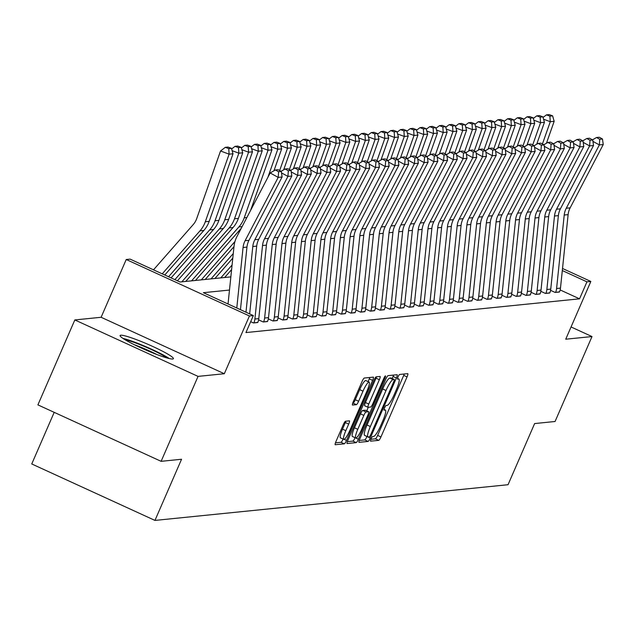 <?xml version="1.0" encoding="UTF-8"?>
<svg xmlns="http://www.w3.org/2000/svg" width="635" height="635" viewBox="0 0 635 635"><rect width="100%" height="100%" fill="white"/><g stroke="black" fill="none" stroke-linecap="round" stroke-linejoin="round"><path stroke-width="0.95" d="M371.094 438.888A2.556 0.468 114.6 0 0 370.562 441.158A2.556 0.468 114.6 0 0 370.618 441.166L378.738 440.349A3.659 0.667 114.6 0 0 380.952 436.936L407.051 376.904A3.659 0.667 114.6 0 0 407.813 373.658A3.659 0.667 114.6 0 0 407.741 373.65L399.621 374.467A2.556 0.468 114.6 0 0 398.066 376.857A2.556 0.468 114.6 0 0 397.534 379.135A2.556 0.468 114.6 0 0 397.589 379.143L398.637 379.031A11.7 2.135 114.6 0 1 398.875 379.063A11.7 2.135 114.6 0 1 396.446 389.453L394.272 394.462A11.7 2.135 114.6 0 1 387.183 405.376L386.136 405.487A2.556 0.468 114.6 0 0 384.58 407.876A2.556 0.468 114.6 0 0 384.048 410.147A2.556 0.468 114.6 0 0 384.104 410.154L385.151 410.051A11.7 2.135 114.6 0 1 385.389 410.083A11.7 2.135 114.6 0 1 382.961 420.473L380.786 425.474A11.7 2.135 114.6 0 1 373.697 436.396L372.65 436.499A2.556 0.468 114.6 0 0 371.094 438.888M172.728 359.021A29.059 3.032 23.5 0 0 173.403 358.704A29.059 3.032 23.5 0 0 150.416 345.408A29.059 3.032 23.5 0 0 120.785 335.216A29.059 3.032 23.5 0 0 120.11 335.534A29.059 3.032 23.5 0 0 143.097 348.821A29.059 3.032 23.5 0 0 172.728 359.021M345.511 421.227A3.659 0.667 114.6 0 0 343.297 424.64L335.978 441.484A3.659 0.667 114.6 0 0 335.216 444.73A3.659 0.667 114.6 0 0 335.288 444.738L344.305 443.825A3.659 0.667 114.6 0 0 346.519 440.42L372.626 380.389A3.659 0.667 114.6 0 0 373.38 377.142A3.659 0.667 114.6 0 0 373.309 377.126L364.292 378.039A3.659 0.667 114.6 0 0 362.077 381.452L353.235 401.796A3.659 0.667 114.6 0 0 352.473 405.043A3.659 0.667 114.6 0 0 352.544 405.051L356.41 404.662A3.659 0.667 114.6 0 0 358.624 401.249L363.006 391.16A9.779 1.786 114.6 0 1 369.125 382.064A9.779 1.786 114.6 0 1 367.094 390.747L349.909 430.268A9.779 1.786 114.6 0 1 343.797 439.372A9.779 1.786 114.6 0 1 345.821 430.681L348.686 424.093A3.659 0.667 114.6 0 0 349.448 420.846A3.659 0.667 114.6 0 0 349.377 420.838L345.511 421.227M161.115 461.327L37.902 404.876L74.835 319.937L198.049 376.388L161.115 461.327L181.554 459.256L154.956 520.414L508.04 484.719L534.63 423.561L555.069 421.497L592.003 336.558L565.729 339.209L590.844 281.456L586.946 281.845L579.557 298.831L245.943 332.565L253.333 315.579L249.436 315.968L126.23 259.517L130.119 259.128L180.07 282.011L230.846 276.876M198.049 376.388L224.322 373.729L249.436 315.968M359.743 439.079A3.659 0.667 114.6 0 0 358.981 442.325A3.659 0.667 114.6 0 0 359.061 442.341L368.078 441.428A3.659 0.667 114.6 0 0 370.292 438.015L396.391 377.984A3.659 0.667 114.6 0 0 397.153 374.737A3.659 0.667 114.6 0 0 397.081 374.729L388.056 375.642A3.659 0.667 114.6 0 0 385.842 379.047L359.743 439.079M356.195 442.627L347.178 443.54A3.659 0.667 114.6 0 1 347.099 443.532A3.659 0.667 114.6 0 1 347.861 440.277L373.959 380.254A3.659 0.667 114.6 0 1 376.174 376.841L380.032 376.452A3.659 0.667 114.6 0 1 380.111 376.46A3.659 0.667 114.6 0 1 379.349 379.706L368.76 404.05A3.659 0.667 114.6 0 0 368.006 407.297A3.659 0.667 114.6 0 0 368.078 407.313L370.642 407.051A3.659 0.667 114.6 0 0 372.856 403.638L383.873 378.293A2.556 0.468 114.6 0 1 385.477 375.912A2.556 0.468 114.6 0 1 384.945 378.182L358.41 439.214A3.659 0.667 114.6 0 1 356.195 442.627L352.862 441.103L347.329 441.658M592.003 336.558L571.056 326.962M579.557 298.831L560.165 289.949M559.538 291.838L555.181 292.457L550.561 290.338M549.807 292.822L545.449 293.441L540.829 291.322M540.075 293.807L535.718 294.418L531.098 292.306M530.344 294.791L525.986 295.402L521.367 293.291M520.613 295.775L516.247 296.386L511.635 294.275M510.881 296.759L506.516 297.37L501.904 295.259M501.142 297.744L496.784 298.355L492.173 296.243M491.411 298.728L487.053 299.339L482.441 297.228M481.679 299.712L477.322 300.323L472.71 298.212M471.948 300.696L467.59 301.308L462.978 299.196M462.216 301.681L457.859 302.292L453.247 300.18M452.485 302.665L448.127 303.276L443.508 301.165M442.754 303.649L438.396 304.26L433.776 302.149M433.022 304.633L428.665 305.244L424.045 303.133M423.291 305.618L418.925 306.229L414.314 304.117M413.56 306.594L409.194 307.213L404.582 305.102M403.828 307.578L399.463 308.197L394.851 306.086M394.089 308.562L389.731 309.181L385.12 307.07M384.358 309.547L380 310.166L375.388 308.054M374.626 310.531L370.269 311.15L365.657 309.031M364.895 311.515L360.537 312.134L355.925 310.015M355.163 312.499L350.806 313.118L346.194 310.999M345.432 313.484L341.074 314.103L336.455 311.983M335.701 314.468L331.343 315.087L326.723 312.968M325.969 315.452L321.612 316.071L316.992 313.952M316.238 316.436L311.872 317.055L307.261 314.936M306.507 317.421L302.141 318.04L297.529 315.92M296.775 318.405L292.41 319.016L287.798 316.905M287.036 319.389L282.678 320L278.066 317.889M277.305 320.373L272.947 320.985L268.335 318.873M267.573 321.358L263.215 321.969L258.604 319.857M257.842 322.342L253.484 322.953L250.682 321.675M224.917 277.209L225.393 277.431M215.186 278.193L215.662 278.416M205.454 279.178L205.93 279.4M195.723 280.162L196.199 280.384M185.984 281.146L186.468 281.368M54.197 412.337L31.75 463.963L154.956 520.414M224.322 373.729L101.116 317.278L74.835 319.937M101.116 317.278L126.23 259.517M229.481 290.052L203.383 292.687L253.333 315.579M586.946 281.845L562.308 270.558M562.523 268.478L590.844 281.456M370.935 439.277L375.404 438.825A3.659 0.667 114.6 0 0 377.619 435.412L403.725 375.38A3.659 0.667 114.6 0 0 404.257 373.999M392.16 378.531L393.065 376.46A3.659 0.667 114.6 0 0 393.597 375.079M359.212 440.46L364.744 439.896A3.659 0.667 114.6 0 0 366.959 436.491L370.292 438.015M369.268 436.84A2.556 0.468 114.6 0 0 370.816 434.451L393.724 381.762A2.556 0.468 114.6 0 0 394.256 379.492A2.556 0.468 114.6 0 0 394.208 379.484L393.097 379.595A11.7 2.135 114.6 0 0 386.016 390.509L370.356 426.529A11.7 2.135 114.6 0 0 367.927 436.92A11.7 2.135 114.6 0 0 368.157 436.951L369.268 436.84M390.969 378A2.556 0.468 114.6 0 0 390.93 377.96A2.556 0.468 114.6 0 0 390.874 377.952L394.208 379.484M364.831 435.427A11.7 2.135 114.6 0 1 364.593 435.396A11.7 2.135 114.6 0 1 367.022 425.006L382.683 388.985A11.7 2.135 114.6 0 1 389.771 378.063L390.874 377.952M367.951 407.249L364.752 405.781A3.659 0.667 114.6 0 1 364.673 405.773A3.659 0.667 114.6 0 1 365.435 402.526L376.023 378.182A3.659 0.667 114.6 0 0 376.555 376.801M368.292 407.289L366.752 410.845M357.783 429.316A9.779 1.786 114.6 0 0 355.751 437.999A9.779 1.786 114.6 0 0 361.871 428.903L367.919 414.98A3.659 0.667 114.6 0 0 368.681 411.734A3.659 0.667 114.6 0 0 368.61 411.718L366.046 411.98A3.659 0.667 114.6 0 0 363.831 415.393L357.783 429.316L354.449 427.792A9.779 1.786 114.6 0 0 352.417 436.475L355.751 437.999M365.411 410.25A3.659 0.667 114.6 0 0 365.347 410.202A3.659 0.667 114.6 0 0 365.276 410.194L368.61 411.718M354.449 427.792L360.505 413.869A3.659 0.667 114.6 0 1 362.72 410.456L365.276 410.194M352.862 441.103A3.659 0.667 114.6 0 0 355.076 437.69M343.797 439.372L340.463 437.84A9.779 1.786 114.6 0 1 342.495 429.157L345.361 422.569A3.659 0.667 114.6 0 0 345.892 421.188M369.125 382.064L365.792 380.54A9.779 1.786 114.6 0 0 359.68 389.636L363.006 391.16M352.703 403.177L353.076 403.138A3.659 0.667 114.6 0 0 355.29 399.725L359.68 389.636M368.102 381.595L369.292 378.865A3.659 0.667 114.6 0 0 369.832 377.484M335.447 442.865L340.979 442.301A3.659 0.667 114.6 0 0 343.122 439.063M552.617 115.864L549.188 114.586L546.465 114.864L549.894 116.141L552.617 115.864L554.172 121.309L546.433 143.264M554.172 121.309L550.275 121.706L542.425 143.986M549.894 116.141L550.275 121.706L543.56 119.197M543.06 117.467L546.465 114.864M556.593 288.512L560.483 288.115A13.041 12.748 -95.8 0 1 559.459 292.021L555.569 292.417A13.041 12.748 -95.8 0 0 556.593 288.512L564.221 215.027A18.629 18.209 84.2 0 1 566.261 208.24L599.361 144.923L592.947 141.399M560.483 288.115L568.119 214.638A18.629 18.209 84.2 0 1 570.151 207.851L603.25 144.534L599.361 144.923L599.757 139.279L602.48 139.001L599.265 137.239L596.543 137.509L599.757 139.279M596.543 137.509L592.487 139.843M603.25 144.534L602.48 139.001M542.885 116.848L539.456 115.57L536.734 115.848L540.163 117.118L542.885 116.848L544.441 122.293L536.702 144.248M544.441 122.293L540.544 122.69L532.686 144.97M540.163 117.118L540.544 122.69L533.821 120.182M533.329 118.451L536.734 115.848M533.154 117.832L529.725 116.554L527.002 116.832L530.431 118.102L533.154 117.832L534.702 123.277L526.971 145.232M534.702 123.277L530.812 123.674L522.954 145.955M530.431 118.102L530.812 123.674L524.089 121.166M523.597 119.436L527.002 116.832M523.423 118.816L519.994 117.538L517.271 117.816L520.7 119.086L523.423 118.816L524.97 124.262L517.231 146.217M524.97 124.262L521.081 124.65L513.223 146.939M520.7 119.086L521.081 124.65L514.358 122.15M513.866 120.42L517.271 117.816M546.862 289.489L550.751 289.1A13.041 12.748 -95.8 0 1 549.727 293.005L545.838 293.402A13.041 12.748 -95.8 0 0 546.862 289.489L554.49 216.011A18.629 18.209 84.2 0 1 556.53 209.225L589.621 145.907L583.216 142.383M550.751 289.1L558.379 215.622A18.629 18.209 84.2 0 1 560.419 208.836L593.519 145.518L589.621 145.907L590.026 140.264L592.749 139.986L589.534 138.216L586.811 138.493L590.026 140.264M586.811 138.493L582.755 140.827M593.519 145.518L592.749 139.986M537.131 290.473L541.02 290.084A13.041 12.748 -95.8 0 1 539.996 293.989L536.107 294.386A13.041 12.748 -95.8 0 0 537.131 290.473L544.759 216.995A18.629 18.209 84.2 0 1 546.798 210.209L579.89 146.891L573.484 143.367M541.02 290.084L548.648 216.606A18.629 18.209 84.2 0 1 550.688 209.82L583.787 146.502L579.89 146.891L580.295 141.248L583.017 140.97L579.803 139.2L577.08 139.478L580.295 141.248M577.08 139.478L573.016 141.811M583.787 146.502L583.017 140.97M527.399 291.457L531.289 291.068A13.041 12.748 -95.8 0 1 530.265 294.973L526.375 295.362A13.041 12.748 -95.8 0 0 527.399 291.457L535.027 217.98A18.629 18.209 84.2 0 1 537.067 211.193L570.159 147.876L563.753 144.351M531.289 291.068L538.917 217.591A18.629 18.209 84.2 0 1 540.957 210.804L574.056 147.479L570.159 147.876L570.563 142.232L573.286 141.954L570.071 140.184L567.349 140.462L570.563 142.232M567.349 140.462L563.285 142.788M574.056 147.479L573.286 141.954M513.691 119.801L510.262 118.523L507.54 118.801L510.961 120.071L513.691 119.801L515.239 125.246L507.5 147.201M515.239 125.246L511.35 125.635L503.492 147.923M510.961 120.071L511.35 125.635L504.627 123.134M504.134 121.404L507.54 118.801M517.66 292.441L521.557 292.052A13.041 12.748 -95.8 0 1 520.533 295.958L516.636 296.347A13.041 12.748 -95.8 0 0 517.66 292.441L525.296 218.964A18.629 18.209 84.2 0 1 527.336 212.177L560.427 148.86L554.022 145.336M521.557 292.052L529.185 218.575A18.629 18.209 84.2 0 1 531.225 211.788L564.324 148.463L560.427 148.86L560.832 143.216L563.555 142.939L560.34 141.168L557.617 141.446L560.832 143.216M557.617 141.446L553.553 143.772M564.324 148.463L563.555 142.939M169.315 358.561A28.869 3.016 23.5 0 0 146.78 347.067A28.869 3.016 23.5 0 0 122.999 338.423M125.031 339.717A25.146 2.627 -156.5 0 1 146.621 347.424A25.146 2.627 -156.5 0 1 166.989 357.957M156.94 354.544A23.281 2.429 23.5 0 0 134.382 344.734M503.96 120.785L500.531 119.507L497.808 119.777L501.229 121.055L503.96 120.785L505.508 126.23L497.769 148.185M505.508 126.23L501.618 126.619L493.76 148.907M501.229 121.055L501.618 126.619L494.895 124.119M494.403 122.388L497.808 119.777M494.228 121.769L490.799 120.491L488.069 120.761L491.498 122.039L494.228 121.769L495.776 127.214L488.037 149.169M495.776 127.214L491.887 127.603L484.029 149.892M491.498 122.039L491.887 127.603L485.164 125.103M484.672 123.373L488.069 120.761M484.489 122.753L481.068 121.475L478.338 121.745L481.767 123.023L484.489 122.753L486.045 128.199L478.306 150.154M486.045 128.199L482.156 128.588L474.297 150.876M481.767 123.023L482.156 128.588L475.432 126.087M474.94 124.357L478.338 121.745M474.758 123.73L471.337 122.46L468.606 122.73L472.035 124.008L474.758 123.73L476.314 129.183L468.574 151.138M476.314 129.183L472.416 129.572L464.566 151.86M472.035 124.008L472.416 129.572L465.701 127.071M465.209 125.341L468.606 122.73M465.026 124.714L461.597 123.444L458.875 123.714L462.304 124.992L465.026 124.714L466.582 130.167L458.843 152.122M466.582 130.167L462.685 130.556L454.835 152.844M462.304 124.992L462.685 130.556L455.97 128.056M455.478 126.325L458.875 123.714M507.929 293.426L511.826 293.037A13.041 12.748 -95.8 0 1 510.802 296.942L506.905 297.331A13.041 12.748 -95.8 0 0 507.929 293.426L515.564 219.948A18.629 18.209 84.2 0 1 517.604 213.162L550.696 149.844L544.29 146.32M511.826 293.037L519.454 219.559A18.629 18.209 84.2 0 1 521.494 212.773L554.593 149.447L550.696 149.844L551.101 144.201L553.823 143.923L550.608 142.153L547.886 142.43L551.101 144.201M547.886 142.43L543.822 144.756M554.593 149.447L553.823 143.923M498.197 294.41L502.094 294.021A13.041 12.748 -95.8 0 1 501.071 297.926L497.173 298.315A13.041 12.748 -95.8 0 0 498.197 294.41L505.833 220.932A18.629 18.209 84.2 0 1 507.865 214.146L540.964 150.828L534.551 147.304M502.094 294.021L509.722 220.543A18.629 18.209 84.2 0 1 511.762 213.757L544.854 150.431L540.964 150.828L541.361 145.185L544.092 144.907L540.877 143.137L538.147 143.415L541.361 145.185M538.147 143.415L534.091 145.74M544.854 150.431L544.092 144.907M488.466 295.394L492.363 295.005A13.041 12.748 -95.8 0 1 491.339 298.91L487.442 299.299A13.041 12.748 -95.8 0 0 488.466 295.394L496.094 221.917A18.629 18.209 84.2 0 1 498.134 215.13L531.233 151.813L524.82 148.288M492.363 295.005L499.991 221.52A18.629 18.209 84.2 0 1 502.031 214.741L535.122 151.416L531.233 151.813L531.63 146.169L534.36 145.891L531.146 144.121L528.415 144.399L531.63 146.169M528.415 144.399L524.359 146.725M535.122 151.416L534.36 145.891M478.734 296.378L482.632 295.989A13.041 12.748 -95.8 0 1 481.608 299.895L477.711 300.284A13.041 12.748 -95.8 0 0 478.734 296.378L486.362 222.901A18.629 18.209 84.2 0 1 488.402 216.114L521.502 152.797L515.088 149.273M482.632 295.989L490.26 222.504A18.629 18.209 84.2 0 1 492.3 215.725L525.391 152.4L521.502 152.797L521.899 147.153L524.629 146.875L521.414 145.105L518.684 145.383L521.899 147.153M518.684 145.383L514.628 147.709M525.391 152.4L524.629 146.875M469.003 297.363L472.892 296.974A13.041 12.748 -95.8 0 1 471.868 300.879L467.979 301.268A13.041 12.748 -95.8 0 0 469.003 297.363L476.631 223.885A18.629 18.209 84.2 0 1 478.671 217.099L511.77 153.781L505.357 150.257M472.892 296.974L480.528 223.488A18.629 18.209 84.2 0 1 482.568 216.71L515.66 153.384L511.77 153.781L512.167 148.13L514.898 147.86L511.675 146.09L508.952 146.368L512.167 148.13M508.952 146.368L504.896 148.693M515.66 153.384L514.898 147.86M455.295 125.698L451.866 124.428L449.143 124.698L452.572 125.976L455.295 125.698L456.851 131.151L449.112 153.106M456.851 131.151L452.953 131.54L445.103 153.829M452.572 125.976L452.953 131.54L446.238 129.04M445.746 127.31L449.143 124.698M459.272 298.347L463.161 297.958A13.041 12.748 -95.8 0 1 462.137 301.863L458.248 302.252A13.041 12.748 -95.8 0 0 459.272 298.347L466.9 224.869A18.629 18.209 84.2 0 1 468.94 218.083L502.039 154.765L495.625 151.241M463.161 297.958L470.797 224.472A18.629 18.209 84.2 0 1 472.837 217.686L505.928 154.368L502.039 154.765L502.436 149.114L505.158 148.844L501.944 147.074L499.221 147.352L502.436 149.114M499.221 147.352L495.165 149.677M505.928 154.368L505.158 148.844M445.564 126.682L442.135 125.412L439.412 125.682L442.841 126.96L445.564 126.682L447.119 132.136L439.38 154.091M447.119 132.136L443.222 132.524L435.372 154.813M442.841 126.96L443.222 132.524L436.499 130.024M436.007 128.294L439.412 125.682M449.54 299.331L453.43 298.934A13.041 12.748 -95.8 0 1 452.406 302.847L448.516 303.236A13.041 12.748 -95.8 0 0 449.54 299.331L457.168 225.854A18.629 18.209 84.2 0 1 459.208 219.067L492.308 155.75L485.894 152.225M453.43 298.934L461.058 225.457A18.629 18.209 84.2 0 1 463.098 218.67L496.197 155.353L492.308 155.75L492.704 150.098L495.427 149.828L492.212 148.058L489.49 148.336L492.704 150.098M489.49 148.336L485.434 150.662M496.197 155.353L495.427 149.828M435.832 127.667L432.403 126.389L429.681 126.667L433.11 127.945L435.832 127.667L437.388 133.12L429.649 155.067M437.388 133.12L433.491 133.509L425.633 155.797M433.11 127.945L433.491 133.509L426.768 131.008M426.275 129.278L429.681 126.667M439.809 300.315L443.698 299.918A13.041 12.748 -95.8 0 1 442.674 303.832L438.785 304.221A13.041 12.748 -95.8 0 0 439.809 300.315L447.437 226.838A18.629 18.209 84.2 0 1 449.477 220.051L482.568 156.734L476.163 153.21M443.698 299.918L451.326 226.441A18.629 18.209 84.2 0 1 453.366 219.654L486.466 156.337L482.568 156.734L482.973 151.082L485.696 150.812L482.481 149.042L479.758 149.32L482.973 151.082M479.758 149.32L475.702 151.646M486.466 156.337L485.696 150.812M426.101 128.651L422.672 127.373L419.949 127.651L423.378 128.929L426.101 128.651L427.649 134.096L419.91 156.051M427.649 134.096L423.759 134.493L415.901 156.781M423.378 128.929L423.759 134.493L417.036 131.993M416.544 130.262L419.949 127.651M430.078 301.3L433.967 300.903A13.041 12.748 -95.8 0 1 432.943 304.816L429.054 305.205A13.041 12.748 -95.8 0 0 430.078 301.3L437.706 227.822A18.629 18.209 84.2 0 1 439.745 221.036L472.837 157.718L466.431 154.194M433.967 300.903L441.595 227.425A18.629 18.209 84.2 0 1 443.635 220.639L476.734 157.321L472.837 157.718L473.242 152.067L475.964 151.797L472.75 150.027L470.027 150.304L473.242 152.067M470.027 150.304L465.963 152.63M476.734 157.321L475.964 151.797M416.369 129.635L412.94 128.357L410.218 128.635L413.647 129.913L416.369 129.635L417.917 135.08L410.178 157.035M417.917 135.08L414.028 135.477L406.17 157.766M413.647 129.913L414.028 135.477L407.305 132.977M406.813 131.247L410.218 128.635M420.346 302.284L424.236 301.887A13.041 12.748 -95.8 0 1 423.212 305.792L419.322 306.189A13.041 12.748 -95.8 0 0 420.346 302.284L427.974 228.806A18.629 18.209 84.2 0 1 430.014 222.02L463.106 158.702L456.7 155.178M424.236 301.887L431.863 228.409A18.629 18.209 84.2 0 1 433.903 221.623L467.003 158.305L463.106 158.702L463.51 153.051L466.233 152.781L463.018 151.011L460.296 151.289L463.51 153.051M460.296 151.289L456.232 153.614M467.003 158.305L466.233 152.781M406.638 130.619L403.209 129.342L400.487 129.619L403.908 130.897L406.638 130.619L408.186 136.065L400.447 158.02M408.186 136.065L404.297 136.461L396.438 158.75M403.908 130.897L404.297 136.461L397.573 133.961M397.081 132.231L400.487 129.619M410.607 303.268L414.504 302.871A13.041 12.748 -95.8 0 1 413.48 306.776L409.583 307.173A13.041 12.748 -95.8 0 0 410.607 303.268L418.243 229.791A18.629 18.209 84.2 0 1 420.283 223.004L453.374 159.687L446.969 156.162M414.504 302.871L422.132 229.394A18.629 18.209 84.2 0 1 424.172 222.607L457.271 159.29L453.374 159.687L453.779 154.035L456.501 153.765L453.287 151.995L450.564 152.273L453.779 154.035M450.564 152.273L446.5 154.599M457.271 159.29L456.501 153.765M396.907 131.604L393.478 130.326L390.747 130.604L394.176 131.882L396.907 131.604L398.455 137.049L390.715 159.004M398.455 137.049L394.565 137.446L386.707 159.734M394.176 131.882L394.565 137.446L387.842 134.945M387.35 133.215L390.747 130.604M387.175 132.588L383.746 131.31L381.016 131.588L384.445 132.866L387.175 132.588L388.723 138.033L380.984 159.988M388.723 138.033L384.834 138.43L376.976 160.718M384.445 132.866L384.834 138.43L378.111 135.93M377.619 134.199L381.016 131.588M377.436 133.572L374.015 132.294L371.284 132.572L374.713 133.85L377.436 133.572L378.992 139.017L371.253 160.972M378.992 139.017L375.102 139.414L367.244 161.703M374.713 133.85L375.102 139.414L368.379 136.914M367.887 135.184L371.284 132.572M367.705 134.556L364.284 133.279L361.553 133.556L364.982 134.834L367.705 134.556L369.26 140.002L361.521 161.957M369.26 140.002L365.363 140.398L357.513 162.687M364.982 134.834L365.363 140.398L358.648 137.898M358.156 136.168L361.553 133.556M357.973 135.541L354.544 134.263L351.822 134.541L355.251 135.819L357.973 135.541L359.529 140.986L351.79 162.941M359.529 140.986L355.632 141.383L347.782 163.671M355.251 135.819L355.632 141.383L348.917 138.875M348.424 137.152L351.822 134.541M348.242 136.525L344.813 135.247L342.09 135.525L345.519 136.803L348.242 136.525L349.798 141.97L342.059 163.925M349.798 141.97L345.9 142.367L338.05 164.655M345.519 136.803L345.9 142.367L339.185 139.859M338.685 138.136L342.09 135.525M338.511 137.509L335.082 136.231L332.359 136.509L335.788 137.787L338.511 137.509L340.066 142.954L332.327 164.909M340.066 142.954L336.169 143.351L328.311 165.632M335.788 137.787L336.169 143.351L329.446 140.843M328.954 139.121L332.359 136.509M328.779 138.493L325.35 137.216L322.628 137.493L326.057 138.771L328.779 138.493L330.327 143.939L322.596 165.894M330.327 143.939L326.438 144.335L318.579 166.616M326.057 138.771L326.438 144.335L319.715 141.827M319.222 140.097L322.628 137.493M319.048 139.478L315.619 138.2L312.896 138.478L316.325 139.756L319.048 139.478L320.596 144.923L312.857 166.878M320.596 144.923L316.706 145.32L308.848 167.6M316.325 139.756L316.706 145.32L309.983 142.811M309.491 141.081L312.896 138.478M309.316 140.462L305.887 139.184L303.165 139.462L306.594 140.74L309.316 140.462L310.864 145.907L303.125 167.862M230.894 276.463L230.497 276.916M310.864 145.907L306.975 146.304L299.117 168.585M306.594 140.74L306.975 146.304L300.252 143.796M299.76 142.065L303.165 139.462M299.585 141.446L296.156 140.168L293.433 140.446L296.855 141.716L299.585 141.446L301.133 146.891L293.394 168.846M231.608 269.589L224.655 277.503M232.085 265.009L220.766 277.9M301.133 146.891L297.243 147.288L289.385 169.569M296.855 141.716L297.243 147.288L290.52 144.78M290.028 143.05L293.433 140.446M289.854 142.43L286.425 141.153L283.694 141.43L287.123 142.7L289.854 142.43L291.401 147.876L283.662 169.831M232.799 258.127L214.924 278.487M233.267 253.548L211.034 278.884M291.401 147.876L287.512 148.273L279.654 170.553M287.123 142.7L287.512 148.273L280.789 145.764M280.297 144.034L283.694 141.43M280.122 143.415L276.693 142.137L273.963 142.415L277.392 143.685L280.122 143.415L281.67 148.86L273.931 170.815M233.982 246.674L205.192 279.471M234.974 241.506L201.303 279.868M281.67 148.86L277.781 149.249L267.875 177.355M277.392 143.685L277.781 149.249L271.058 146.748M270.566 145.018L273.963 142.415M270.383 144.399L266.962 143.121L264.231 143.399L267.66 144.669L270.383 144.399L271.939 149.844L250.579 210.439M241.244 228.298L195.461 280.456M271.939 149.844L268.041 150.233L244.229 217.805A27.94 27.313 84.2 0 1 238.887 226.941L191.572 280.853M267.66 144.669L268.041 150.233L261.326 147.733M260.834 146.002L264.231 143.399M260.652 145.383L257.223 144.105L254.5 144.375L257.929 145.653L260.652 145.383L262.207 150.828L238.387 218.4A27.94 27.313 84.2 0 1 233.053 227.528L185.73 281.44M262.207 150.828L258.31 151.217L234.498 218.789A27.94 27.313 84.2 0 1 229.156 227.925L181.84 281.829M257.929 145.653L258.31 151.217L251.595 148.717M251.103 146.987L254.5 144.375M250.92 146.368L247.491 145.09L244.769 145.359L248.198 146.637L250.92 146.368L252.476 151.813L228.656 219.385A27.94 27.313 84.2 0 1 223.322 228.513L177.427 280.797M252.476 151.813L248.579 152.202L224.766 219.773A27.94 27.313 84.2 0 1 219.424 228.91L174.895 279.638M248.198 146.637L248.579 152.202L241.864 149.701M241.371 147.971L244.769 145.359M241.189 147.352L237.76 146.074L235.037 146.344L238.466 147.622L241.189 147.352L242.745 152.797L218.924 220.369A27.94 27.313 84.2 0 1 213.59 229.497L171.101 277.9M242.745 152.797L238.847 153.186L215.035 220.758A27.94 27.313 84.2 0 1 209.693 229.894L168.569 276.741M238.466 147.622L238.847 153.186L232.132 150.685M231.632 148.955L235.037 146.344M231.458 148.328L228.028 147.058L225.306 147.328L228.735 148.606L231.458 148.328L233.013 153.781L209.193 221.353A27.94 27.313 84.2 0 1 203.851 230.481L164.775 275.003M233.013 153.781L229.116 154.17L205.303 221.742A27.94 27.313 84.2 0 1 199.961 230.878L162.243 273.844M228.735 148.606L229.116 154.17L220.543 150.979L225.306 147.328M153.495 269.835L193.175 224.639A18.629 18.209 -95.8 0 0 196.731 218.551L220.543 150.979M400.875 304.252L404.773 303.855A13.041 12.748 -95.8 0 1 403.749 307.761L399.852 308.158A13.041 12.748 -95.8 0 0 400.875 304.252L408.511 230.775A18.629 18.209 84.2 0 1 410.551 223.988L443.643 160.671L437.229 157.147M404.773 303.855L412.401 230.378A18.629 18.209 84.2 0 1 414.441 223.591L447.54 160.274L443.643 160.671L444.048 155.019L446.77 154.742L443.555 152.979L440.833 153.257L444.048 155.019M440.833 153.257L436.769 155.583M447.54 160.274L446.77 154.742M391.144 305.237L395.041 304.84A13.041 12.748 -95.8 0 1 394.017 308.745L390.12 309.142A13.041 12.748 -95.8 0 0 391.144 305.237L398.772 231.759A18.629 18.209 84.2 0 1 400.812 224.973L433.911 161.655L427.498 158.131M395.041 304.84L402.669 231.362A18.629 18.209 84.2 0 1 404.709 224.576L437.801 161.258L433.911 161.655L434.308 156.004L437.039 155.726L433.824 153.964L431.094 154.241L434.308 156.004M431.094 154.241L427.037 156.567M437.801 161.258L437.039 155.726M381.413 306.221L385.31 305.824A13.041 12.748 -95.8 0 1 384.286 309.729L380.389 310.126A13.041 12.748 -95.8 0 0 381.413 306.221L389.041 232.743A18.629 18.209 84.2 0 1 391.081 225.957L424.18 162.631L417.767 159.115M385.31 305.824L392.938 232.347A18.629 18.209 84.2 0 1 394.978 225.56L428.069 162.243L424.18 162.631L424.577 156.988L427.307 156.71L424.093 154.948L421.362 155.226L424.577 156.988M421.362 155.226L417.306 157.551M428.069 162.243L427.307 156.71M371.681 307.205L375.579 306.808A13.041 12.748 -95.8 0 1 374.547 310.713L370.657 311.11A13.041 12.748 -95.8 0 0 371.681 307.205L379.309 233.728A18.629 18.209 84.2 0 1 381.349 226.941L414.449 163.616L408.035 160.099M375.579 306.808L383.207 233.331A18.629 18.209 84.2 0 1 385.247 226.544L418.338 163.227L414.449 163.616L414.845 157.972L417.576 157.694L414.361 155.932L411.631 156.202L414.845 157.972M411.631 156.202L407.575 158.536M418.338 163.227L417.576 157.694M361.95 308.189L365.839 307.792A13.041 12.748 -95.8 0 1 364.815 311.698L360.926 312.095A13.041 12.748 -95.8 0 0 361.95 308.189L369.578 234.712A18.629 18.209 84.2 0 1 371.618 227.925L404.717 164.6L398.304 161.084M365.839 307.792L373.475 234.315A18.629 18.209 84.2 0 1 375.515 227.528L408.607 164.211L404.717 164.6L405.114 158.956L407.837 158.679L404.622 156.916L401.899 157.186L405.114 158.956M401.899 157.186L397.843 159.52M408.607 164.211L407.837 158.679M352.219 309.174L356.108 308.777A13.041 12.748 -95.8 0 1 355.084 312.682L351.195 313.079A13.041 12.748 -95.8 0 0 352.219 309.174L359.847 235.696A18.629 18.209 84.2 0 1 361.887 228.91L394.986 165.584L388.572 162.068M356.108 308.777L363.744 235.299A18.629 18.209 84.2 0 1 365.776 228.513L398.875 165.195L394.986 165.584L395.383 159.941L398.105 159.663L394.891 157.901L392.168 158.171L395.383 159.941M392.168 158.171L388.112 160.504M398.875 165.195L398.105 159.663M342.487 310.158L346.377 309.761A13.041 12.748 -95.8 0 1 345.353 313.666L341.463 314.063A13.041 12.748 -95.8 0 0 342.487 310.158L350.115 236.672A18.629 18.209 84.2 0 1 352.155 229.894L385.255 166.568L378.841 163.044M346.377 309.761L354.005 236.284A18.629 18.209 84.2 0 1 356.044 229.497L389.144 166.179L385.255 166.568L385.651 160.925L388.374 160.647L385.159 158.885L382.437 159.155L385.651 160.925M382.437 159.155L378.381 161.488M389.144 166.179L388.374 160.647M332.756 311.142L336.645 310.745A13.041 12.748 -95.8 0 1 335.621 314.65L331.732 315.047A13.041 12.748 -95.8 0 0 332.756 311.142L340.384 237.657A18.629 18.209 84.2 0 1 342.424 230.878L375.515 167.553L369.11 164.028M336.645 310.745L344.273 237.268A18.629 18.209 84.2 0 1 346.313 230.481L379.412 167.164L375.515 167.553L375.92 161.909L378.643 161.631L375.428 159.869L372.705 160.139L375.92 161.909M372.705 160.139L368.641 162.473M379.412 167.164L378.643 161.631M323.024 312.126L326.914 311.729A13.041 12.748 -95.8 0 1 325.89 315.635L322.001 316.032A13.041 12.748 -95.8 0 0 323.024 312.126L330.652 238.641A18.629 18.209 84.2 0 1 332.692 231.862L365.784 168.537L359.378 165.013M326.914 311.729L334.542 238.252A18.629 18.209 84.2 0 1 336.582 231.465L369.681 168.148L365.784 168.537L366.189 162.893L368.911 162.616L365.697 160.853L362.974 161.123L366.189 162.893M362.974 161.123L358.91 163.457M369.681 168.148L368.911 162.616M313.293 313.111L317.183 312.714A13.041 12.748 -95.8 0 1 316.159 316.619L312.261 317.016A13.041 12.748 -95.8 0 0 313.293 313.111L320.921 239.625A18.629 18.209 84.2 0 1 322.961 232.839L356.052 169.521L349.647 165.997M317.183 312.714L324.81 239.236A18.629 18.209 84.2 0 1 326.85 232.45L359.95 169.132L356.052 169.521L356.457 163.878L359.18 163.6L355.965 161.838L353.243 162.108L356.457 163.878M353.243 162.108L349.179 164.441M359.95 169.132L359.18 163.6M303.554 314.087L307.451 313.698A13.041 12.748 -95.8 0 1 306.427 317.603L302.53 318A13.041 12.748 -95.8 0 0 303.554 314.087L311.19 240.609A18.629 18.209 84.2 0 1 313.23 233.823L346.321 170.505L339.916 166.981M307.451 313.698L315.079 240.22A18.629 18.209 84.2 0 1 317.119 233.434L350.218 170.116L346.321 170.505L346.726 164.862L349.448 164.584L346.234 162.822L343.511 163.092L346.726 164.862M343.511 163.092L339.447 165.425M350.218 170.116L349.448 164.584M293.822 315.071L297.72 314.682A13.041 12.748 -95.8 0 1 296.696 318.587L292.798 318.984A13.041 12.748 -95.8 0 0 293.822 315.071L301.458 241.594A18.629 18.209 84.2 0 1 303.49 234.807L336.59 171.49L330.176 167.965M297.72 314.682L305.348 241.205A18.629 18.209 84.2 0 1 307.388 234.418L340.479 171.101L336.59 171.49L336.994 165.846L339.717 165.568L336.502 163.798L333.78 164.076L336.994 165.846M333.78 164.076L329.716 166.41M340.479 171.101L339.717 165.568M284.091 316.055L287.988 315.666A13.041 12.748 -95.8 0 1 286.964 319.572L283.067 319.969A13.041 12.748 -95.8 0 0 284.091 316.055L291.719 242.578A18.629 18.209 84.2 0 1 293.759 235.791L326.858 172.474L320.445 168.95M287.988 315.666L295.616 242.189A18.629 18.209 84.2 0 1 297.656 235.402L330.748 172.085L326.858 172.474L327.255 166.83L329.986 166.553L326.771 164.782L324.041 165.06L327.255 166.83M324.041 165.06L319.984 167.394M330.748 172.085L329.986 166.553M274.36 317.04L278.257 316.651A13.041 12.748 -95.8 0 1 277.233 320.556L273.336 320.945A13.041 12.748 -95.8 0 0 274.36 317.04L281.988 243.562A18.629 18.209 84.2 0 1 284.028 236.776L317.127 173.458L310.713 169.934M278.257 316.651L285.885 243.173A18.629 18.209 84.2 0 1 287.925 236.387L321.016 173.061L317.127 173.458L317.524 167.815L320.254 167.537L317.04 165.767L314.309 166.045L317.524 167.815M314.309 166.045L310.253 168.37M321.016 173.061L320.254 167.537M264.628 318.024L268.518 317.635A13.041 12.748 -95.8 0 1 267.494 321.54L263.604 321.929A13.041 12.748 -95.8 0 0 264.628 318.024L272.256 244.546A18.629 18.209 84.2 0 1 274.296 237.76L307.396 174.442L300.982 170.918M268.518 317.635L276.154 244.157A18.629 18.209 84.2 0 1 278.193 237.371L311.285 174.046L307.396 174.442L307.792 168.799L310.523 168.521L307.308 166.751L304.578 167.029L307.792 168.799M304.578 167.029L300.522 169.355M311.285 174.046L310.523 168.521M254.897 319.008L258.786 318.619A13.041 12.748 -95.8 0 1 257.762 322.524L253.873 322.913A13.041 12.748 -95.8 0 0 254.897 319.008L262.525 245.531A18.629 18.209 84.2 0 1 264.565 238.744L297.664 175.427L291.251 171.902M258.786 318.619L266.422 245.142A18.629 18.209 84.2 0 1 268.462 238.355L301.554 175.03L297.664 175.427L298.061 169.783L300.784 169.505L297.569 167.735L294.846 168.013L298.061 169.783M294.846 168.013L290.79 170.339M301.554 175.03L300.784 169.505M245.975 312.206L252.793 246.515A18.629 18.209 84.2 0 1 254.833 239.728L287.933 176.411L281.519 172.887M249.65 313.888L256.691 246.118A18.629 18.209 84.2 0 1 258.723 239.339L291.822 176.014L287.933 176.411L288.33 170.767L291.052 170.49L287.838 168.719L285.115 168.997L288.33 170.767M285.115 168.997L281.059 171.323M291.822 176.014L291.052 170.49M236.784 307.991L243.062 247.499A18.629 18.209 84.2 0 1 245.102 240.713L278.193 177.395L270.161 172.974L237.061 236.299A27.94 27.313 -95.8 0 0 234.005 246.475L228.036 303.99M240.459 309.682L246.951 247.102A18.629 18.209 84.2 0 1 248.991 240.324L282.091 176.998L278.193 177.395L278.598 171.752L281.321 171.474L278.106 169.704L275.384 169.982L278.598 171.752M275.384 169.982L270.161 172.974M282.091 176.998L281.321 171.474M384.016 409.527L385.151 410.051M397.502 378.516L398.637 379.031M403.725 375.38L407.051 376.904M377.619 435.412L380.952 436.936M375.404 438.825L378.738 440.349M393.065 376.46L396.391 377.984M364.744 439.896L368.078 441.428M389.771 378.063L393.097 379.595M382.683 388.985L386.016 390.509M367.022 425.006L370.356 426.529M376.023 378.182L379.349 379.706M365.435 402.526L368.76 404.05M384.104 377.801L384.945 378.182M355.791 438.015L358.41 439.214M362.72 410.456L366.046 411.98M360.505 413.869L363.831 415.393M345.361 422.569L348.686 424.093M342.495 429.157L345.821 430.681M355.29 399.725L358.624 401.249M353.076 403.138L356.41 404.662M369.292 378.865L372.626 380.389M344.186 439.341L346.519 440.42M340.979 442.301L344.305 443.825M564.221 215.027L568.119 214.638M566.261 208.24L570.151 207.851M554.49 216.011L558.379 215.622M556.53 209.225L560.419 208.836M544.759 216.995L548.648 216.606M546.798 210.209L550.688 209.82M535.027 217.98L538.917 217.591M537.067 211.193L540.957 210.804M525.296 218.964L529.185 218.575M527.336 212.177L531.225 211.788M515.564 219.948L519.454 219.559M517.604 213.162L521.494 212.773M505.833 220.932L509.722 220.543M507.865 214.146L511.762 213.757M496.094 221.917L499.991 221.52M498.134 215.13L502.031 214.741M486.362 222.901L490.26 222.504M488.402 216.114L492.3 215.725M476.631 223.885L480.528 223.488M478.671 217.099L482.568 216.71M466.9 224.869L470.797 224.472M468.94 218.083L472.837 217.686M457.168 225.854L461.058 225.457M459.208 219.067L463.098 218.67M447.437 226.838L451.326 226.441M449.477 220.051L453.366 219.654M437.706 227.822L441.595 227.425M439.745 221.036L443.635 220.639M427.974 228.806L431.863 228.409M430.014 222.02L433.903 221.623M418.243 229.791L422.132 229.394M420.283 223.004L424.172 222.607M246.872 217.543L244.229 217.805M242.126 226.616L238.887 226.941M238.387 218.4L234.498 218.789M233.053 227.528L229.156 227.925M228.656 219.385L224.766 219.773M223.322 228.513L219.424 228.91M218.924 220.369L215.035 220.758M213.59 229.497L209.693 229.894M209.193 221.353L205.303 221.742M203.851 230.481L199.961 230.878M408.511 230.775L412.401 230.378M410.551 223.988L414.441 223.591M398.772 231.759L402.669 231.362M400.812 224.973L404.709 224.576M389.041 232.743L392.938 232.347M391.081 225.957L394.978 225.56M379.309 233.728L383.207 233.331M381.349 226.941L385.247 226.544M369.578 234.712L373.475 234.315M371.618 227.925L375.515 227.528M359.847 235.696L363.744 235.299M361.887 228.91L365.776 228.513M350.115 236.672L354.005 236.284M352.155 229.894L356.044 229.497M340.384 237.657L344.273 237.268M342.424 230.878L346.313 230.481M330.652 238.641L334.542 238.252M332.692 231.862L336.582 231.465M320.921 239.625L324.81 239.236M322.961 232.839L326.85 232.45M311.19 240.609L315.079 240.22M313.23 233.823L317.119 233.434M301.458 241.594L305.348 241.205M303.49 234.807L307.388 234.418M291.719 242.578L295.616 242.189M293.759 235.791L297.656 235.402M281.988 243.562L285.885 243.173M284.028 236.776L287.925 236.387M272.256 244.546L276.154 244.157M274.296 237.76L278.193 237.371M262.525 245.531L266.422 245.142M264.565 238.744L268.462 238.355M252.793 246.515L256.691 246.118M254.833 239.728L258.723 239.339M243.062 247.499L246.951 247.102M245.102 240.713L248.991 240.324M384.032 409.464L385.389 410.083M397.518 378.444L398.875 379.063M390.93 377.96L394.256 379.492M364.593 435.396L367.927 436.92M364.673 405.773L368.006 407.297M365.347 410.202L368.681 411.734"/></g></svg>
